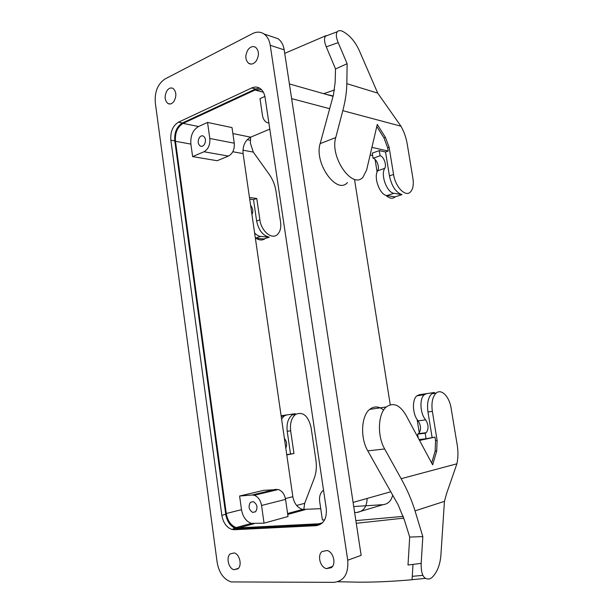 <?xml version="1.0" encoding="UTF-8"?>
<svg xmlns="http://www.w3.org/2000/svg" width="613" height="613" viewBox="0 0 613 613"><rect width="100%" height="100%" fill="white"/><g stroke="black" fill="none" stroke-linecap="round" stroke-linejoin="round"><path stroke-width="0.92" d="M192.62 156.599L217.148 160.721L228.434 156.077L203.953 151.763L192.62 156.599L190.888 144.109C190.321 135.81 192.865 129.956 198.512 126.531L207.554 122.431L232.02 127.596L234.266 143.204C234.679 149.38 232.733 153.671 228.434 156.077M190.888 144.109L175.464 141.297L226.281 513.518C227.599 520.858 230.917 525.54 236.22 527.548L251.391 523.402C246.112 521.448 242.809 516.874 241.491 509.671L239.606 496.024L263.782 490.323L278.333 489.511C282.164 490.929 284.57 494.224 285.558 499.38L288.026 516.514L264.042 523.157L251.391 523.402M232.879 133.55L250.656 137.182C245.077 140.339 242.556 145.817 243.108 153.618L292.838 496.676C294.125 503.411 297.366 507.664 302.554 509.434L320.737 508.675M234.266 143.204L209.815 138.484C210.228 144.852 208.274 149.273 203.953 151.763M209.815 138.484L207.554 122.431M204.175 144.76C206.114 141.205 205.884 138.331 203.501 136.14C202.068 135.442 200.727 135.871 199.478 137.427C197.555 140.99 197.792 143.863 200.183 146.032C201.6 146.714 202.934 146.292 204.175 144.76M175.464 141.297C174.897 132.852 177.448 126.883 183.103 123.382L255.023 90.027L261.422 89.582M251.728 87.95L255.606 88.977L182.413 122.983C176.759 126.485 174.215 132.446 174.782 140.883L225.73 514.307C227.055 521.648 230.373 526.329 235.676 528.337L238.281 528.651L319.971 524.544L316.201 525.678C323.603 524.314 326.967 518.621 326.269 508.598L265.092 97.521C264.395 93.283 262.671 90.234 259.912 88.356C257.353 86.785 254.625 86.648 251.728 87.95L178.475 122.179C172.82 125.696 170.276 131.695 170.843 140.162L221.837 515.295C223.163 522.674 226.481 527.379 231.791 529.402L234.404 529.716L316.201 525.678M255.606 88.977L259.475 88.096M322.246 523.035L319.074 523.77L238.848 527.862L236.22 527.548M276.088 489.274L251.997 495.013L254.265 495.266C258.127 496.752 260.556 500.162 261.544 505.487L264.042 523.157M251.997 495.013L239.606 496.024M255.598 511.748C257.989 507.633 257.238 504.254 253.338 501.626L250.441 502.315C248.066 506.453 248.832 509.824 252.748 512.43L255.598 511.748M250.656 137.182L269.797 129.121M264.9 96.417L259.996 98.647L262.487 115.482C263.015 118.661 264.341 120.945 266.479 122.332L268.915 123.175M284.202 49.86L270.241 45.308C269.391 40.129 267.314 36.351 264.011 33.976C260.494 31.677 256.686 31.547 252.587 33.577L165.012 78.977C157.802 83.851 154.56 91.751 155.288 102.662L217.186 562.573C219.071 572.864 223.707 579.316 231.101 581.921L334.047 582.35C344.1 581.04 348.659 573.661 347.732 560.213L361.149 555.355L284.202 49.86C283.359 44.764 281.29 41.048 278.011 38.696L272.609 36.872M270.241 45.308L347.732 560.213M324.622 519.878L322.415 519.993L319.657 501.365C319.082 496.338 320.377 492.599 323.526 490.139M367.126 498.446C366.896 506.736 363.54 511.395 357.057 512.43L354.636 512.575M392.68 495.143C391.263 500.898 388.067 504.07 383.087 504.66L353.716 506.553M237.959 568.78C242.334 565.378 239.622 554.052 234.181 552.949L230.181 553.907C225.852 557.37 228.588 568.642 234.051 569.715L237.959 568.78M390.259 404.795L354.605 180.069M233.269 527.272L234.94 529.571M333.15 95.957L325.993 94.325M267.061 110.754L267.559 114.095M325.013 500.116L325.557 503.802M370.122 155.043L372.643 155.579M347.464 182.544C336.897 195.156 313.871 163.211 320.155 143.626L333.48 94.754L335.15 82.257L335.526 68.94L347.134 63.721L346.828 83.652C346.705 91.827 345.364 100.831 342.805 110.662L335.748 137.557C329.625 157.319 352.636 189.838 363.019 177.157L366.62 170.016L377.279 124.431L385.424 137.389L389.102 147.204L393.561 174.467C395.362 187.049 405.599 197.409 410.457 191.961C413.024 189.149 413.836 184.559 412.894 178.176L407.193 143.871C406.12 137.596 404.044 131.711 400.963 126.209L342.805 110.662M395.316 196.811C392.665 199.102 389.516 198.604 385.876 195.317M375.064 159.426L377.102 172.038M419.445 433.912L419.384 433.529M419.292 432.954L417.116 419.484M384.673 448.977L367.769 450.854L398.144 504.851L404.373 519.97L409.706 537.072L422.832 536.597L415.024 510.867C411.836 500.369 407.208 489.649 401.155 478.699L384.673 448.977C376.972 435.797 377.999 413.415 386.328 406.94C393.293 402.128 399.829 404.856 405.936 415.124L432.663 464.853L436.694 451.015L435.13 451.183L435.567 440.678L434.985 437.115L426.073 438.747L425.169 433.222L426.227 432.701C428.809 428.985 428.625 424.709 425.683 419.867L418.166 420.855C421.108 425.66 421.277 429.912 418.671 433.613L417.614 434.127L418.242 438.019M367.769 450.854C360.076 437.874 361.241 415.798 369.685 409.377C374.106 405.936 378.765 406.158 383.654 410.051M249.476 197.516L256.763 198.459L259.889 219.868C261.245 231.124 271.781 239.867 277.291 234.641C280.195 231.936 281.29 227.722 280.57 222.006L276.003 191.241C275.03 185.049 272.777 179.433 269.237 174.391L253.299 152.101L242.963 150.177M286.784 454.915L293.964 453.505L290.654 430.809C289.849 423.238 291.497 417.775 295.596 414.419C303.014 411.392 308.163 415.721 311.059 427.407L315.902 460.049C316.837 466.677 316.262 472.792 314.201 478.401L304.669 503.327L296.638 505.457M379.271 150.599L372.252 153.158L373.079 158.277L380.106 155.748L379.271 150.599L385.539 152.001L388.198 151.036L371.915 147.365M346.828 83.652L377.731 93.138L400.963 126.209M385.539 152.001L389.431 175.87C391.761 186.383 395.96 192.628 402.044 194.62L393.952 193.294C387.01 192.773 380.366 174.851 384.749 168.33C386.91 165.081 383.661 156.261 380.106 155.748M423.782 433.391L423.721 433.008M436.694 451.015L437.123 440.502L432.349 411.361C431.23 402.833 432.494 396.749 436.134 393.117C441.337 388.336 449.375 396.58 451.091 408.112L457.183 444.785C458.271 451.551 458.179 457.888 456.9 463.796L401.155 478.699M432.111 437.452L427.958 411.959C426.847 403.461 428.127 397.4 431.782 393.776L434.571 392.481L426.686 393.615L424.365 394.695C419.269 398.435 420.035 413.829 425.683 419.867M422.832 536.597L421.169 563.37C420.947 574.933 423.882 580.074 429.966 578.81L431.858 577.63C437.038 572.588 440.05 565.148 440.893 555.317L444.44 501.365L446.616 493.465L456.9 463.796M419.07 439.559L426.073 438.747M419.545 440.44L434.985 437.115M255.383 238.273L263.766 238.94L269.329 237.154C262.885 235.721 258.648 230.327 256.625 220.979L253.521 199.631L256.763 198.459M256.119 238.334C259.575 240.48 262.625 240.534 265.276 238.488M250.617 137.197L250.38 143.143L253.299 152.101M253.521 199.631L249.713 199.148M293.964 453.505L286.738 454.647M303.78 509.648L304.669 503.327M290.501 453.904L287.206 431.284C286.409 423.736 288.064 418.288 292.171 414.94L295.236 413.698L286.692 414.94L284.148 415.974L281.574 418.993M402.044 194.62L395.017 196.873L386.887 195.585C379.914 195.087 373.279 177.28 377.7 170.774C379.884 167.533 376.65 158.767 373.079 158.277M376.788 126.516L383.983 137.925L387.654 147.725L388.198 151.036M326.246 35.883L325.518 36.167C323.986 38.305 324.239 41.868 326.269 46.864L335.526 68.94M377.731 93.138L359.103 50.143C354.82 41.048 349.211 34.719 342.276 31.163C340.008 30.336 338.353 30.52 337.311 31.723C335.778 33.861 336.077 37.493 338.184 42.619L326.269 46.864M347.134 63.721L338.184 42.619M323.695 93.674L334.552 89.973M426.686 393.615L419.246 394.749L416.909 395.829C411.775 399.553 412.503 414.855 418.166 420.855M403.316 516.376L355.862 520.621M403.867 518.131L356.268 523.295M421.169 563.37L407.997 565.01L409.706 537.072M413.001 564.42L412.066 579.722C393.822 581.392 376.213 582.212 359.226 582.181L337.916 581.737M412.273 576.312L422.104 575.454L422.587 574.726M431.667 463.007L435.13 451.183M425.169 433.222L417.614 434.127M269.329 237.154L260.694 236.442C258.556 236.227 256.525 235.04 254.602 232.879M251.943 214.45L251.943 214.45C253.407 211.592 252.962 208.527 250.594 205.24M284.386 438.379L284.386 438.395C286.761 441.306 287.229 444.555 285.804 448.157M284.738 53.354L326.131 35.608M256.157 61.062C259.353 55.477 259.184 50.894 255.652 47.324C253.016 45.86 250.495 46.634 248.066 49.653C244.909 55.277 245.108 59.844 248.663 63.361C251.238 64.786 253.736 64.02 256.157 61.062M173.923 101.413C176.736 96.026 176.46 91.712 173.096 88.464C170.943 87.375 168.92 88.088 167.02 90.609C164.238 96.019 164.537 100.325 167.924 103.528C170.031 104.585 172.031 103.881 173.923 101.413M331.319 567.684C336.422 564.037 333.449 551.984 327.127 550.52L322.101 551.493C317.059 555.217 320.07 567.217 326.438 568.642L331.319 567.684M241.491 509.671L226.281 513.518M285.413 498.553L292.838 496.676M243.108 153.618L232.81 151.74M183.103 123.382L198.512 126.531M238.848 527.862L254.012 523.701M287.727 514.453L305.121 509.679M263.383 92.226L255.023 90.027M319.074 523.77L322.553 522.736M357.057 512.43L383.087 504.66M285.558 499.38L261.544 505.487M390.78 491.756L353.088 502.415M329.679 108.7L291.627 98.609M320.155 143.626L335.748 137.557M389.431 175.87L393.561 174.467M432.349 411.361L427.958 411.959M256.625 220.979L259.889 219.868M250.456 140.331L247.177 139.672M290.654 430.809L287.206 431.284M387.654 147.725L389.102 147.204M383.983 137.925L385.424 137.389M393.952 193.294L386.887 195.585M437.123 440.502L435.567 440.678M444.44 501.365L415.024 510.867M255.368 238.166L260.694 236.442M281.114 415.79L286.692 414.94M384.749 168.33L377.7 170.774M174.782 140.883L170.843 140.162M182.413 122.983L178.475 122.179M238.281 528.651L234.404 529.716M225.73 514.307L221.837 515.295M287.597 513.518L302.554 509.434M201.83 146.331L200.183 146.032M278.011 38.696L264.011 33.976M238.434 568.297L234.059 569.715M332.461 566.458L326.438 568.642M278.333 489.511L254.265 495.266M255.682 511.671L252.748 512.43M333.051 96.325L289.397 83.95M436.134 393.117L431.782 393.776M386.328 406.94L369.685 409.377M295.596 414.419L292.171 414.94M325.518 36.167L337.311 31.723M426.227 432.701L418.671 433.613M424.365 394.695L416.909 395.829M412.066 579.683L425.207 578.396M284.148 415.974L281.198 416.419M251.123 64.081L248.663 63.361M170.1 104.011L167.924 103.528M235.676 528.337L231.791 529.402"/></g></svg>
